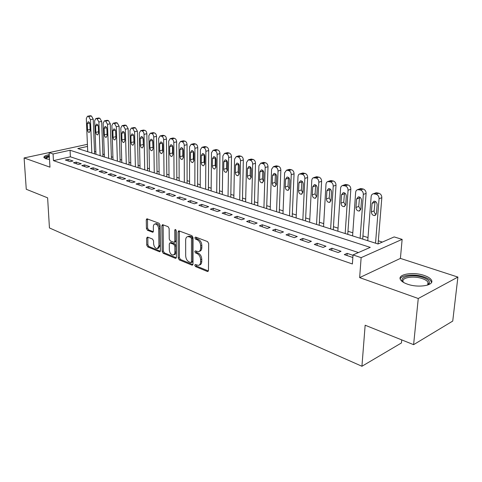 <?xml version="1.0" encoding="UTF-8"?>
<svg xmlns="http://www.w3.org/2000/svg" width="482" height="482" viewBox="0 0 482 482"><rect width="100%" height="100%" fill="white"/><g stroke="black" fill="none" stroke-linecap="round" stroke-linejoin="round"><path stroke-width="0.72" d="M194.764 265.269L195.529 266.6L207.326 271.462L207.778 271.529L208.465 270.45L208.676 243.524L207.549 241.578L195.596 237.066L194.818 237.819L195.59 239.156L197.12 239.735C199.277 240.849 200.464 242.898 200.669 245.886L200.663 248.128C200.572 250.164 199.831 251.345 198.433 251.664L195.27 250.857L194.788 251.622L195.559 252.96L197.078 253.562C199.223 254.701 200.404 256.749 200.608 259.708L200.596 261.919C200.518 263.901 199.795 265.052 198.433 265.371L195.234 264.516L194.764 265.269M195.933 264.72L196.692 266.166L208.375 270.968M196.011 237.216L196.764 238.747L198.295 239.325L197.12 239.735M195.969 251.056L196.728 252.538L198.247 253.14L197.078 253.562M49.23 154.644C45.41 155.409 43.651 156.385 43.946 157.56L45.669 158.705L49.507 159.446M407.314 284.109C418.527 288.296 435.186 285.32 431.342 279.928C430.251 278.192 427.877 276.704 424.22 275.457C413.086 271.474 396.909 274.306 400.512 279.717C401.518 281.392 403.783 282.856 407.314 284.109M147.558 237.072L146.606 238.078L146.733 245.109L147.739 246.905L159.422 251.718L159.795 251.773L160.41 250.724L160.078 225.082L159.042 223.256L146.89 218.756L146.263 219.84L146.426 228.468L147.432 230.257L152.776 232.264L153.397 231.191L153.33 226.889C153.366 225.202 153.933 224.226 155.029 223.973C157.096 224.196 158.325 225.859 158.711 228.956L158.94 245.814L157.301 248.628C155.228 248.399 153.993 246.742 153.595 243.645L153.553 240.867L152.535 239.066L147.558 237.072M358.421 252.556L70.39 156.813L53.448 160.633L53.068 153.981L49.11 152.643L87.417 144.323M413.604 344.66L418.262 298.509L457.9 277.078L452.737 321.078L413.604 344.66L365.151 325.223L361.934 366.266L49.441 227.938L47.622 197.837L26.269 189.269L24.1 157.945L49.965 167.17L49.11 152.643M457.9 277.078L400.403 258.4L359.65 277.608L418.262 298.509M359.65 277.608L361.132 257.647L353.023 254.918L370.254 247.38L70.065 150.251L53.068 153.981M53.448 160.633L352.384 263.973L353.023 254.918M178.22 258.039L179.28 259.906L191.902 265.106L192.33 265.166L192.993 264.1L193.023 237.584L191.92 235.674L178.762 230.8L178.081 231.914L178.22 258.039L179.382 257.617L180.437 259.485L192.908 264.612M175.346 258.286L163.205 253.279L162.175 251.447L161.862 225.763L162.518 224.66L168.085 226.673L169.14 228.522L169.236 239.09L170.285 240.94L174.159 242.362L174.815 241.277L174.743 230.209L175.213 229.432L176.219 230.77L176.382 257.28L175.743 258.34L175.346 258.286L176.231 257.966M64.474 149.306L24.1 157.945M352.993 255.333L347.154 253.363L344.287 254.604L352.842 257.509M329.061 249.441L338.141 252.52L341.015 251.297L331.941 248.242L329.061 249.441M314.294 244.434L323.103 247.423L325.989 246.236L317.186 243.271L314.294 244.434M299.961 239.572L308.51 242.47L311.402 241.319L302.859 238.439L299.961 239.572M286.043 234.855L294.345 237.668L297.249 236.554L288.953 233.758L286.043 234.855M272.523 230.269L280.59 233.005L283.5 231.92L275.439 229.203L272.523 230.269M259.388 225.811L267.227 228.474L270.137 227.42L262.304 224.775L259.388 225.811M246.615 221.485L254.237 224.07L257.153 223.039L249.537 220.473L246.615 221.485M234.198 217.268L241.609 219.786L244.525 218.786L237.114 216.291L234.198 217.268M222.112 213.171L229.324 215.617L232.24 214.647L225.028 212.219L222.112 213.171M210.345 209.182L217.37 211.562L220.286 210.622L213.267 208.254L210.345 209.182M198.897 205.296L205.73 207.615L208.646 206.7L201.813 204.392L198.897 205.296M187.739 201.518L194.397 203.772L197.313 202.88L190.655 200.633L187.739 201.518M176.87 197.831L183.359 200.03L186.269 199.156L179.78 196.969L176.87 197.831M166.278 194.24L172.604 196.379L175.508 195.535L169.182 193.403L166.278 194.24M155.951 190.733L162.115 192.824L165.019 191.999L158.849 189.92L155.951 190.733M145.877 187.317L151.89 189.36L154.788 188.552L148.775 186.522L145.877 187.317M136.051 183.985L141.919 185.974L144.811 185.19L138.943 183.208L136.051 183.985M126.465 180.732L132.189 182.678L135.074 181.907L129.345 179.979L126.465 180.732M117.102 177.557L122.693 179.455L125.573 178.708L119.976 176.822L117.102 177.557M107.962 174.46L113.421 176.31L116.295 175.581L110.83 173.737L107.962 174.46M99.033 171.429L104.365 173.243L107.233 172.526L101.895 170.73L99.033 171.429M90.315 168.477L95.52 170.242L98.376 169.543L93.165 167.784L90.315 168.477M81.789 165.585L86.88 167.308L89.724 166.627L84.633 164.91L81.789 165.585M73.457 162.759L78.433 164.446L81.271 163.778L76.289 162.103L73.457 162.759M73.005 160.994L68.137 159.355L65.311 159.994L70.179 161.645L73.005 160.994M382.365 242.085L378.322 240.813M368.007 237.566L362.928 235.969M352.806 232.782L347.98 231.264M338.051 228.137L333.46 226.697M323.723 223.63L319.361 222.256M309.793 219.244L305.648 217.942M296.261 214.984L292.321 213.749M283.097 210.845L279.355 209.664M270.294 206.814L266.739 205.694M257.828 202.892L254.454 201.831M245.7 199.072L242.494 198.066M233.884 195.355L230.842 194.397M222.377 191.734L219.491 190.824M211.158 188.203L208.423 187.341M200.223 184.763L197.626 183.943M189.559 181.407L187.1 180.636M179.153 178.129L176.828 177.4M169.007 174.936L166.802 174.243M159.096 171.821L157.018 171.164M149.426 168.778L147.456 168.158M139.979 165.802L138.123 165.218M130.749 162.898L129.001 162.35M121.729 160.06L120.084 159.542M112.921 157.289L111.366 156.801M104.299 154.577L102.841 154.113M95.876 151.92L94.502 151.493M361.934 366.266L401.446 342.949L401.735 339.9M87.507 146.426L77.807 148.552L378.027 243.976L394.162 236.921L402.139 239.367L361.132 257.647M400.403 258.4L402.139 239.367M70.39 156.813L70.065 150.251M347.154 253.363L347.01 255.526M331.941 248.242L331.815 250.375M317.186 243.271L317.072 245.374M302.859 238.439L302.762 240.524M288.953 233.758L288.863 235.812M275.439 229.203L275.361 231.233M262.304 224.775L262.244 226.781M249.537 220.473L249.483 222.455M237.114 216.291L237.078 218.25M225.028 212.219L224.998 214.153M213.267 208.254L213.249 210.164M201.813 204.392L201.801 206.284M190.655 200.633L190.655 202.5M179.78 196.969L179.792 198.819M169.182 193.403L169.2 195.228M158.849 189.92L158.873 191.728M148.775 186.522L148.805 188.311M138.943 183.208L138.979 184.98M129.345 179.979L129.393 181.726M119.976 176.822L120.03 178.551M110.83 173.737L110.884 175.454M101.895 170.73L101.955 172.423M93.165 167.784L93.231 169.465M84.633 164.91L84.705 166.573M76.289 162.103L76.367 163.747M68.137 159.355L68.215 160.982M199.223 265.07L199.596 264.931C200.958 264.618 201.681 263.467 201.765 261.485L200.596 261.919M198.247 253.14C200.398 254.273 201.572 256.322 201.777 259.274L201.765 261.485M199.205 251.387L199.602 251.243C201 250.923 201.747 249.742 201.831 247.706L200.663 248.128M198.295 239.325C200.458 240.44 201.639 242.488 201.844 245.471L201.831 247.706M179.358 230.932L179.382 257.617M190.709 262.582L191.468 261.877L191.481 238.632L190.715 237.301L187.866 236.542C186.462 236.867 185.727 238.048 185.66 240.096L185.691 255.894C185.901 258.786 187.052 260.804 189.143 261.937L190.709 262.582M191.167 262.563L192.167 262.196L192.631 261.449L191.468 261.877M188.329 236.385L190.306 236.3L191.89 236.903L192.655 238.228L192.631 261.449M176.31 257.786L164.362 252.875L163.205 253.279M163.127 224.805L163.332 251.05L164.362 252.875M174.37 242.295L175.328 241.964L175.984 240.88L175.918 229.83M169.333 249.953C169.73 253.122 171.014 254.815 173.183 255.044L174.43 254.147L174.882 252.526L174.846 246.194L173.791 244.338L169.923 242.904L169.278 243.976L169.333 249.953M173.749 254.845L174.954 254.406L175.713 253.514L176.05 251.797L174.888 252.207M170.887 242.573L174.96 243.934L176.014 245.79L176.05 251.797M157.813 248.447L158.458 248.23L160.102 245.416L158.94 245.814M155.722 223.756L156.198 223.606C158.271 223.829 159.494 225.486 159.879 228.582L160.102 245.416M147.516 218.906L147.588 228.1L148.595 229.89L153.318 231.734M147.829 237.18L147.89 244.723L148.89 246.513L160.343 251.218M378.069 243.958L381.822 197.698C381.804 195.463 380.84 193.975 378.924 193.24L376.195 192.74L375.267 193.083M367.766 240.717L371.146 196.56C371.339 194.981 372.11 194.047 373.448 193.752L376.177 194.252C378.093 194.993 379.063 196.487 379.081 198.729L375.526 243.181M375.086 201.319L374.146 210.857C374.14 212.49 374.827 213.647 376.213 214.333M372.068 203.386L371.411 211.923C371.574 214.261 372.664 215.472 374.671 215.556L376.454 213.381L377.135 204.808C376.972 202.47 375.894 201.259 373.887 201.169L372.068 203.386L374.809 202.35M403.494 282.398C397.096 277.24 412.128 273.529 422.961 277.457C427.751 279.174 429.872 281.133 429.329 283.326L427.534 285.115M427.407 285.151L428.221 284.073L428.01 282.223C427.148 280.831 425.257 279.632 422.34 278.626C413.423 275.403 400.434 277.692 403.332 282.054L403.609 282.464M431.492 282.488L431.089 281.374C430.004 279.644 427.648 278.156 424.021 276.915C414.882 273.686 401.265 274.842 400.199 278.982M45.507 158.644L46.224 157.126L49.309 156.066M49.363 156.903L46.856 157.807L46.037 158.825M49.291 155.668L45.031 157.024L44.127 157.831M362.693 239.102L366.091 193.415C366.061 191.209 365.115 189.745 363.259 189.028L360.638 188.546L359.789 188.848M352.589 235.891L355.668 192.005L356.168 190.655L357.373 189.661L360.5 190.01C362.356 190.733 363.301 192.204 363.332 194.415L360.12 238.289M359.572 197.03L358.722 206.429L360.638 209.809M356.566 199.042L355.975 207.465C356.138 209.76 357.192 210.947 359.132 211.038L360.861 208.881L361.476 200.422C361.313 198.126 360.265 196.933 358.331 196.843L356.566 199.042L359.319 198.036M347.769 234.36L350.824 189.257C350.788 187.082 349.866 185.648 348.058 184.943L345.54 184.479L344.757 184.745M337.858 231.209L340.617 187.884L341.099 186.54L342.274 185.558L345.287 185.901C347.088 186.606 348.016 188.046 348.058 190.233L345.172 233.535M344.522 192.872L343.75 202.133L345.534 205.41M341.521 194.824L340.991 203.139C341.16 205.386 342.178 206.561 344.052 206.651L345.733 204.513L346.287 196.162C346.124 193.909 345.106 192.74 343.238 192.643L341.521 194.824L344.293 193.848M333.273 229.751L336.008 185.227C335.96 183.082 335.056 181.666 333.303 180.979L330.164 180.768M323.549 226.661L326.007 183.883L326.621 182.335L327.615 181.575L330.519 181.907C332.273 182.594 333.176 184.016 333.225 186.166L330.652 228.92M329.905 188.842L329.212 197.963L330.863 201.139M326.917 190.733L326.441 198.939C326.615 201.145 327.603 202.295 329.411 202.392L331.05 200.271L331.544 192.029C331.375 189.818 330.393 188.667 328.591 188.57L326.917 190.733L329.694 189.781M319.192 225.275L321.621 181.31C321.56 179.19 320.681 177.798 318.976 177.129L315.981 176.9M309.643 222.244L311.812 179.997L312.258 178.677L313.155 177.81L316.18 178.033C317.885 178.702 318.771 180.099 318.831 182.226L316.547 224.437M315.71 184.931L315.095 193.909L316.626 196.987M312.734 186.757L312.312 194.861C312.487 197.024 313.451 198.156 315.192 198.259L316.788 196.15L317.228 188.016C317.054 185.847 316.102 184.714 314.36 184.612L312.734 186.757L315.523 185.835M305.504 220.925L307.643 177.503C307.576 175.412 306.715 174.044 305.058 173.393L302.202 173.152M296.129 217.948L298.027 176.225L298.599 174.695L299.545 173.954L302.256 174.267C303.913 174.918 304.775 176.298 304.847 178.394L302.835 220.081M301.913 181.13L301.37 189.974L302.786 192.951M298.948 182.889L298.581 190.896C298.762 193.023 299.696 194.138 301.383 194.24L302.931 192.149L303.317 184.118C303.142 181.985 302.214 180.87 300.533 180.768L298.948 182.889L301.744 181.997M292.194 216.695L294.062 173.809C293.984 171.743 293.14 170.393 291.532 169.754L288.802 169.507M282.982 213.767L284.597 172.845L286.543 170.188L288.718 170.604C290.333 171.243 291.176 172.598 291.255 174.671L289.507 215.84M288.501 177.442L288.031 186.142L289.339 189.016M285.549 179.135L285.236 187.04C285.416 189.131 286.32 190.227 287.953 190.33L289.465 188.263L289.796 180.328C289.622 178.232 288.718 177.135 287.091 177.033L285.549 179.135L288.357 178.268M279.247 212.58L280.849 170.212C280.771 168.176 279.946 166.844 278.373 166.224L275.764 165.971M270.191 209.706L271.571 169.278L273.463 166.639L275.559 167.049C277.126 167.67 277.951 169.007 278.042 171.05L276.541 211.725M275.463 173.863L275.053 182.419L276.258 185.19M272.523 175.484L272.252 183.293C272.438 185.347 273.318 186.426 274.897 186.534L276.367 184.479L276.656 176.641C276.475 174.586 275.602 173.502 274.023 173.393L272.523 175.484L275.33 174.635M266.642 208.573L268.004 166.712C267.914 164.705 267.106 163.392 265.582 162.783L263.082 162.524M257.75 205.748L258.894 165.808L260.738 163.193L262.756 163.585C264.287 164.199 265.094 165.513 265.19 167.531L263.931 207.712M262.774 170.381L262.431 178.798L263.534 181.467M259.852 171.929L259.629 179.641C259.81 181.666 260.666 182.726 262.196 182.835L263.63 180.798L263.871 173.056C263.69 171.038 262.835 169.971 261.31 169.863L259.852 171.929L262.66 171.11M254.376 204.675L255.502 163.314C255.406 161.325 254.617 160.036 253.128 159.44L250.736 159.18M245.633 201.898L246.561 162.428L248.351 159.837L250.303 160.217C251.791 160.819 252.586 162.115 252.682 164.103L251.652 203.808M250.423 167.001L250.14 175.273L251.152 177.834M247.519 168.477L247.338 176.093C247.519 178.081 248.357 179.129 249.839 179.238L251.23 177.219L251.429 169.574C251.249 167.579 250.417 166.531 248.935 166.423L247.519 168.477L250.333 167.676M242.434 200.88L243.338 160C243.235 158.036 242.458 156.764 241.006 156.18L238.717 155.921M233.83 198.144L234.553 159.138L236.294 156.566L238.186 156.939C239.632 157.53 240.41 158.801 240.518 160.771L239.693 200.006M238.403 163.711L238.174 171.839L239.102 174.297M235.511 165.109L235.373 172.64C235.559 174.592 236.373 175.629 237.807 175.737L239.162 173.737L239.319 166.176C239.138 164.217 238.325 163.187 236.891 163.073L235.511 165.109L238.325 164.326M230.794 197.18L231.487 156.777C231.378 154.836 230.619 153.583 229.209 153.011L227.004 152.746M222.335 194.493L222.859 155.933L224.552 153.384L226.383 153.752C227.793 154.324 228.552 155.584 228.667 157.524L228.046 196.307M226.691 160.518L226.522 168.495L227.365 170.839M223.823 161.832L223.714 169.272C223.907 171.2 224.696 172.219 226.094 172.327L227.414 170.339L227.528 162.874C227.341 160.946 226.552 159.928 225.16 159.813L223.823 161.832L226.636 161.072M219.455 193.577L219.949 153.631C219.834 151.716 219.087 150.48 217.713 149.92L215.593 149.661M211.134 190.932L211.471 152.812L213.116 150.288L214.888 150.643C216.261 151.203 217.008 152.445 217.129 154.367L216.701 192.698M215.285 157.409L215.171 165.236L215.93 167.471M212.429 158.638L212.363 165.995C212.55 167.887 213.327 168.893 214.677 169.007L215.966 167.037L216.044 159.65C215.858 157.759 215.086 156.752 213.737 156.638L212.429 158.638L215.243 157.897M208.399 190.065L208.7 150.571C208.579 148.679 207.85 147.456 206.507 146.914L204.476 146.649M200.211 187.456L200.367 149.775L201.97 147.269L203.687 147.613C205.025 148.161 205.76 149.384 205.88 151.282L205.639 189.185M204.175 154.385L204.103 162.06L204.784 164.181M201.331 155.529L201.295 162.802C201.488 164.663 202.241 165.651 203.555 165.766L204.808 163.814L204.85 156.511C204.663 154.65 203.916 153.656 202.603 153.541L201.331 155.529L204.145 154.806M197.62 186.636L197.74 147.588C197.614 145.715 196.897 144.516 195.59 143.979L193.631 143.72M189.559 184.076L189.547 146.811L191.107 144.329L192.77 144.66C194.077 145.203 194.794 146.407 194.921 148.281L194.849 185.757M193.336 151.45L193.312 158.964L193.921 160.964M190.511 152.493L190.511 159.687C190.703 161.518 191.438 162.494 192.716 162.609L193.933 160.675L193.945 153.457C193.752 151.619 193.023 150.643 191.746 150.529L190.511 152.493L193.318 151.794M187.106 183.293L187.052 144.678C186.92 142.829 186.221 141.642 184.943 141.118L183.058 140.858M179.165 180.768L178.997 143.919L180.515 141.455L182.124 141.786C183.401 142.31 184.106 143.503 184.238 145.353L184.329 182.413M182.774 148.595L182.786 155.939L183.323 157.813M179.955 149.534L179.991 156.644C180.184 158.458 180.901 159.415 182.142 159.53L183.329 157.608L183.305 150.474C183.112 148.661 182.401 147.703 181.16 147.582L179.955 149.534L182.762 148.854M176.846 180.033L176.629 141.841C176.49 140.015 175.803 138.84 174.556 138.328L172.737 138.069M169.031 177.545L168.706 141.099L170.182 138.659L171.743 138.979C172.99 139.491 173.683 140.666 173.815 142.503L174.068 179.147M172.472 145.817L172.52 152.993L172.978 154.734M169.664 146.649L169.724 153.68C169.917 155.463 170.622 156.415 171.827 156.53L172.984 154.62L172.93 147.564C172.737 145.781 172.044 144.829 170.839 144.714L169.664 146.649L172.466 145.98M166.832 176.846L166.459 139.069C166.32 137.262 165.639 136.111 164.422 135.605L162.669 135.352M159.132 174.4L158.662 138.346L160.102 135.93L161.615 136.237C162.832 136.743 163.512 137.906 163.651 139.714L164.049 175.966M162.422 143.13L162.5 150.119L162.886 151.71L162.808 144.727C162.615 142.973 161.934 142.033 160.765 141.919L159.62 143.835L159.711 150.788C159.904 152.547 160.59 153.481 161.765 153.601L162.886 151.71M157.054 173.743L156.53 136.37C156.391 134.58 155.722 133.442 154.535 132.948L152.842 132.695M149.468 171.333L148.86 135.665L150.264 133.261L151.728 133.568C152.915 134.062 153.583 135.207 153.728 136.996L154.27 172.857M152.613 140.527L153.035 148.733M149.818 141.087L149.932 147.968C150.131 149.697 150.8 150.625 151.938 150.739L153.035 148.86L152.933 141.961C152.734 140.226 152.071 139.298 150.932 139.184L149.818 141.087L152.583 140.461M147.504 170.706L146.841 133.731C146.697 131.966 146.04 130.839 144.877 130.351L143.244 130.104M140.033 168.332L139.292 133.044L140.654 130.664L142.082 130.959C143.238 131.441 143.895 132.574 144.046 134.345L144.721 169.821M143.04 138.003L143.413 145.811M140.25 138.406L140.389 145.209C140.587 146.92 141.238 147.829 142.353 147.944L143.419 146.082L143.287 139.256C143.088 137.545 142.437 136.635 141.328 136.514L140.25 138.406L142.955 137.804M138.177 167.742L137.382 131.158L135.448 127.82L133.869 127.573M130.815 165.398L129.947 130.483L131.273 128.122L132.658 128.411L134.592 131.755L135.394 166.856M133.689 135.575L134.014 142.925M130.899 135.785L131.068 142.515C131.267 144.202 131.905 145.1 132.984 145.221L134.026 143.371L133.869 136.617C133.671 134.93 133.032 134.032 131.954 133.912L130.899 135.785L133.55 135.207M129.062 164.844L128.14 128.64L126.242 125.344L124.711 125.103M121.801 162.536L120.813 127.983L122.109 125.639L123.452 125.923L125.356 129.224L126.284 163.958M124.561 133.255L124.832 140.057M121.771 133.225L121.958 139.888C122.157 141.551 122.783 142.437 123.838 142.552L124.85 140.72L124.669 134.038C124.47 132.375 123.85 131.484 122.796 131.369L121.771 133.225L124.368 132.671M120.157 162.012L119.108 126.182L117.24 122.928L115.764 122.687M112.999 159.735L111.896 125.537L113.156 123.217L114.463 123.488L116.331 126.754L117.373 161.127M115.644 131.116L115.855 137.123M112.848 130.724L113.059 137.316C113.258 138.955 113.873 139.834 114.897 139.949L115.885 138.135L115.68 131.52C115.481 129.875 114.873 129.001 113.848 128.881L112.848 130.724L115.391 130.194M111.444 159.247L110.282 123.778L108.45 120.566L107.016 120.331M104.389 156.999L103.178 123.151L104.401 120.849L105.679 121.115L107.51 124.338L108.667 158.361M104.13 128.278L104.359 134.803C104.558 136.424 105.16 137.292 106.16 137.406L107.118 135.605L106.896 129.055C106.697 127.435 106.1 126.567 105.1 126.453L104.13 128.278L106.618 127.766M102.931 156.536L101.654 121.428L99.852 118.253L98.467 118.024M95.966 154.324L94.653 120.813L95.846 118.53L97.087 118.789L98.888 121.976L100.154 155.656M95.605 125.892L95.852 132.351C96.057 133.948 96.641 134.803 97.617 134.918L98.557 133.128L98.31 126.652C98.111 125.049 97.527 124.193 96.551 124.079L95.605 125.892L98.045 125.398M94.599 153.891L93.219 119.132L91.441 115.993L90.098 115.77M87.73 151.71L86.32 118.53L87.483 116.264L88.688 116.524L90.465 119.669L91.827 153.011M87.266 123.555L87.537 129.947C87.736 131.52 88.314 132.369 89.266 132.484L90.176 130.712L89.911 124.296C89.712 122.717 89.14 121.874 88.188 121.753L87.266 123.555L89.658 123.079M196.692 266.166L195.529 266.6M196.764 238.747L195.59 239.156M196.728 252.538L195.559 252.96M201.777 259.274L200.608 259.708M201.844 245.471L200.669 245.886M208.332 271.077L207.326 271.462M179.256 231.529L178.081 231.914M192.854 264.757L191.902 265.106M180.437 259.485L179.28 259.906M192.655 238.228L191.481 238.632M191.89 236.903L190.715 237.301M190.306 236.3L189.131 236.698M163.332 251.05L162.175 251.447M163.037 225.389L161.862 225.763M175.984 240.88L174.815 241.277M175.912 229.824L174.743 230.209M176.014 245.79L174.846 246.194M174.96 243.934L173.791 244.338M171.465 242.554L170.303 242.952M159.879 228.582L158.711 228.956M153.21 231.963L152.426 232.216M148.595 229.89L147.432 230.257M147.588 228.1L146.426 228.468M147.426 219.485L146.263 219.84M160.253 251.429L159.422 251.718M148.89 246.513L147.739 246.905M147.89 244.723L146.733 245.109M147.763 237.698L146.606 238.078M379.081 198.729L381.822 197.698M376.177 194.252L378.924 193.24M374.586 193.824L377.334 192.812M374.146 210.857L371.411 211.923M363.332 194.415L366.091 193.415M360.5 190.01L363.259 189.028M358.957 189.595L361.717 188.613M358.722 206.429L355.975 207.465M348.058 190.233L350.824 189.257M345.287 185.901L348.058 184.943M343.787 185.492L346.564 184.546M343.75 202.133L340.991 203.139M333.225 186.166L336.008 185.227M330.519 181.907L333.303 180.979M329.067 181.515L331.857 180.593M329.212 197.963L326.441 198.939M318.831 182.226L321.621 181.31M316.18 178.033L318.976 177.129M314.77 177.647L317.566 176.755M315.095 193.909L312.312 194.861M304.847 178.394L307.643 177.503M302.256 174.267L305.058 173.393M300.882 173.894L303.69 173.026M301.37 189.974L298.581 190.896M291.255 174.671L294.062 173.809M288.718 170.604L291.532 169.754M287.386 170.242L290.194 169.399M288.031 186.142L285.236 187.04M278.042 171.05L280.849 170.212M275.559 167.049L278.373 166.224M274.264 166.694L277.078 165.874M275.053 182.419L272.252 183.293M265.19 167.531L268.004 166.712M262.756 163.585L265.582 162.783M261.497 163.247L264.317 162.446M262.431 178.798L259.629 179.641M252.682 164.103L255.502 163.314M250.303 160.217L253.128 159.44M249.08 159.885L251.899 159.108M250.14 175.273L247.338 176.093M240.518 160.771L243.338 160M238.186 156.939L241.006 156.18M236.987 156.62L239.813 155.861M238.174 171.839L235.373 172.64M228.667 157.524L231.487 156.777M226.383 153.752L229.209 153.011M225.221 153.439L228.046 152.698M226.522 168.495L223.714 169.272M217.129 154.367L219.949 153.631M214.888 150.643L217.713 149.92M213.755 150.336L216.575 149.619M215.171 165.236L212.363 165.995M205.88 151.282L208.7 150.571M203.687 147.613L206.507 146.914M202.579 147.317L205.404 146.618M204.103 162.06L201.295 162.802M194.921 148.281L197.74 147.588M192.77 144.66L195.59 143.979M191.691 144.371L194.511 143.69M193.312 158.964L190.511 159.687M184.238 145.353L187.052 144.678M182.124 141.786L184.943 141.118M181.075 141.497L183.889 140.834M182.786 155.939L179.991 156.644M173.815 142.503L176.629 141.841M171.743 138.979L174.556 138.328M170.718 138.702L173.532 138.051M172.52 152.993L169.724 153.68M163.651 139.714L166.459 139.069M161.615 136.237L164.422 135.605M160.614 135.966L163.422 135.334M162.422 143.184L159.62 143.835M162.5 150.119L159.711 150.788M153.728 136.996L156.53 136.37M151.728 133.568L154.535 132.948M150.752 133.303L153.559 132.683M152.716 147.311L149.932 147.968M144.046 134.345L146.841 133.731M142.082 130.959L144.877 130.351M141.13 130.7L143.925 130.098M143.166 144.57L140.389 145.209M134.592 131.755L137.382 131.158M132.658 128.411L135.448 127.82M131.731 128.158L134.52 127.567M133.839 141.895L131.068 142.515M125.356 129.224L128.14 128.64M123.452 125.923L126.242 125.344M122.549 125.675L125.332 125.103M124.724 139.28L121.958 139.888M116.331 126.754L119.108 126.182M114.463 123.488L117.24 122.928M113.577 123.247L116.355 122.687M115.819 136.719L113.059 137.316M107.51 124.338L110.282 123.778M105.679 121.115L108.45 120.566M104.811 120.88L107.576 120.331M107.076 134.231L104.359 134.803M98.888 121.976L101.654 121.428M97.087 118.789L99.852 118.253M96.237 118.56L99.003 118.03M98.503 131.797L95.852 132.351M90.465 119.669L93.219 119.132M88.688 116.524L91.441 115.993M87.857 116.295L90.61 115.77M90.122 129.423L87.537 129.947M189.04 236.144L187.866 236.542M171.086 242.506L169.923 242.904M156.198 223.606L155.029 223.973M373.448 193.752L376.195 192.74M375.46 215.243L374.671 215.556M428.221 284.073L429.329 283.326M427.739 284.838L428.01 282.223M357.873 189.528L360.638 188.546M359.855 210.761L359.132 211.038M342.762 185.431L345.54 184.479M344.714 206.404L344.052 206.651M328.091 181.449L330.881 180.527M330.025 202.175L329.411 202.392M313.842 177.587L316.644 176.689M315.758 198.06L315.192 198.259M300.003 173.833L302.804 172.966M301.901 194.065L301.383 194.24M286.543 170.188L289.357 169.345M288.435 190.173L287.953 190.33M273.463 166.639L276.276 165.82M275.343 186.389L274.897 186.534M260.738 163.193L263.558 162.392M262.606 182.708L262.196 182.835M248.351 159.837L251.176 159.06M250.218 179.123L249.839 179.238M236.294 156.566L239.12 155.813M238.162 175.635L237.807 175.737M224.552 153.384L227.377 152.649M226.42 172.237L226.094 172.327M213.116 150.288L215.942 149.571M214.978 168.923L214.677 169.007M201.97 147.269L204.796 146.57M191.107 144.329L193.927 143.648M180.515 141.455L183.335 140.792M170.182 138.659L172.996 138.009M160.102 135.93L162.91 135.297M150.264 133.261L153.065 132.646M140.654 130.664L143.449 130.062M131.273 128.122L134.062 127.531M122.109 125.639L124.892 125.067M113.156 123.217L115.933 122.657M104.401 120.849L107.173 120.301M95.846 118.53L98.611 117.994M87.483 116.264L90.236 115.74"/></g></svg>
